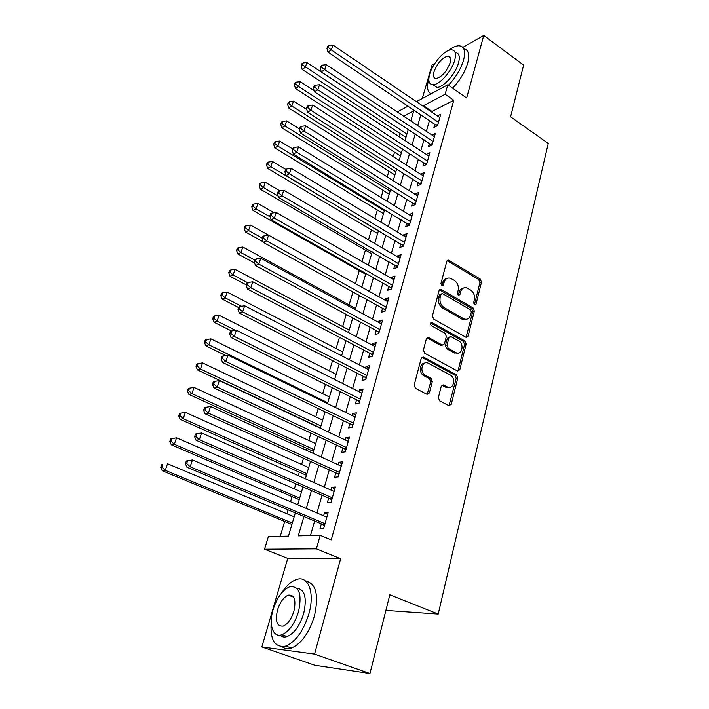 <?xml version="1.0" encoding="UTF-8"?>
<svg xmlns="http://www.w3.org/2000/svg" width="709" height="709" viewBox="0 0 709 709"><rect width="100%" height="100%" fill="white"/><g stroke="black" fill="none" stroke-linecap="round" stroke-linejoin="round"><path stroke-width="1.06" d="M474.481 304.888L476.049 304.126L481.491 282.164L480.294 279.089L448.611 260.132L446.794 261.346L440.936 283.573L442.079 285.904L443.435 285.036L444.197 282.147C445.27 278.903 447.282 277.582 450.25 278.185L454.274 280.347C457.58 282.767 458.883 286.099 458.174 290.353L457.438 293.234L458.289 295.423L459.893 294.669L460.628 291.789C461.683 288.545 463.668 287.225 466.593 287.836L470.492 289.946C473.736 292.321 475.021 295.626 474.348 299.845L473.639 302.716L474.481 304.888M474.392 304.826L479.922 282.634L478.735 279.568L447.122 260.655M458.244 295.396L459.077 292.25L460.628 291.789M438.357 397.643L439.624 400.86L448.912 405.681L451.243 404.343L457.766 378.012L456.516 374.848L423.512 357.079L421.217 358.391L414.189 385.067L415.474 388.337L426.978 394.301L429.379 392.972L432.313 381.548L431.045 378.322L425.427 375.353C419.179 372.385 421.97 360.119 428.165 363.159L450.215 374.972C456.321 377.897 453.592 390.11 447.485 387.008L443.533 384.934L441.237 386.254L438.357 397.643M369.947 673.55L314.823 665.264L261.843 646.971L314.557 654.106L369.947 673.55L389.835 594.824L438.206 614.074L548.261 143.44L510.577 116.79L523.632 65.095L483.751 35.45L466.655 97.984L447.813 84.788L445.128 94.253L453.795 100.261L331.245 539.912L320.22 535.339L316.391 548.863L264.554 549.227L268.348 536.642L288.483 536.137L295.325 512.891M314.557 654.106L340.639 558.727L316.391 548.863M465.857 337.218L468.144 336.066L474.33 311.083L473.125 307.981L441.042 289.361L439.084 290.61L432.41 315.904L433.669 319.094L465.857 337.218M466.15 344.113L459.804 369.761L457.473 370.993L424.691 353.25L423.424 350.024L426.366 338.84L428.564 337.546L442.336 345.106L444.49 343.812L446.36 336.518L445.119 333.345L431.32 325.635C429.964 323.871 430.168 322.825 431.923 322.498L464.927 340.976L466.15 344.113L464.581 344.485L458.227 370.089L459.804 369.761M483.751 35.45L462.853 47.379M434.883 63.349L432.082 64.944L422.263 98.524M434.856 124.119L433.908 127.443L437.533 125.644L440.75 114.246L437.426 115.93M429.424 143.253L428.458 146.639L432.082 144.902L435.361 133.31L431.896 135.011M423.902 162.707L422.918 166.145L426.552 164.479L429.884 152.701L426.269 154.394M418.283 182.479L417.291 185.971L420.924 184.384L424.31 172.402L420.641 174.166M412.576 202.579L411.566 206.133L415.208 204.617L418.647 192.44L414.933 194.275M406.771 223.025L405.743 226.632L409.394 225.196L412.895 212.806L409.128 214.721M400.869 243.807L399.823 247.485L403.474 246.12L407.037 233.527L403.386 234.927L403.217 235.521M394.86 264.953L393.805 268.684L397.457 267.408L401.081 254.593L397.43 255.922L397.217 256.676M388.754 286.454L387.681 290.256L391.341 289.068L395.019 276.031L391.368 277.272L391.102 278.194M382.541 308.335L381.442 312.208L385.111 311.109L388.86 297.842L385.2 298.994L384.89 300.084M376.222 330.607L375.105 334.542L378.774 333.531L382.585 320.034L378.925 321.088L378.562 322.365M369.788 353.259L368.645 357.265L372.322 356.361L376.204 342.615L372.535 343.581L372.119 345.044M363.238 376.328L362.077 380.405L365.755 379.59L369.708 365.605L366.03 366.473L365.569 368.122M356.565 399.805L355.386 403.962L359.064 403.253L363.088 389.002L359.419 389.773L358.896 391.625M349.776 423.716L348.58 427.944L352.258 427.341L356.352 412.833L352.683 413.498L352.098 415.554M342.864 448.061L341.641 452.36L345.318 451.872L349.493 437.099L345.824 437.657L345.177 439.926M335.827 472.85L334.577 477.237L338.255 476.865L342.509 461.816L338.831 462.259L338.122 464.749M328.657 498.117L327.381 502.584L331.059 502.335L335.392 486.994L331.715 487.322L330.943 490.043M453.795 100.261L432.056 111.49L431.861 112.164M429.477 120.495L426.366 131.325M423.982 139.664L420.783 150.813M418.39 159.144L415.102 170.621M412.718 178.943L409.323 190.765M406.939 199.078L403.456 211.247M401.072 219.56L397.483 232.073M395.099 240.378L391.403 253.264M389.028 261.559L385.226 274.826M382.851 283.113L378.934 296.761M376.568 305.03L372.535 319.085M370.169 327.345L366.021 341.809M363.664 350.051L359.392 364.94M357.035 373.156L352.639 388.497M350.29 396.685L345.762 412.478M343.422 420.65L338.76 436.904M336.421 445.048L331.626 461.789M329.295 469.907L324.359 487.136M322.037 495.228L316.95 512.97M314.645 521.026L310.471 535.587M321.345 523.854L320.051 528.409L323.729 528.276L328.143 512.651L324.465 512.855L323.623 515.815M400.098 133.558L399.158 136.695M394.541 152.213L393.229 156.627M388.904 171.161L387.194 176.895M383.17 190.42L381.061 197.519M377.348 209.997L374.822 218.487M371.436 229.884L368.476 239.828M365.419 250.1L362.015 261.541M359.303 270.652L355.439 283.644M352.958 291.975L349.103 304.923M346.267 314.459L342.669 326.548M339.46 337.342L336.128 348.544M332.521 360.642L329.463 370.913M325.466 384.375L322.692 393.681M318.27 408.544L315.797 416.857M310.95 433.164L308.778 440.44M306.474 448.194L305.925 450.055M303.479 458.244L301.635 464.448M299.34 472.185L298.312 475.642M295.875 483.804L294.368 488.891M292.073 496.601L290.548 501.724M288.129 509.86L286.959 513.777M284.672 521.461L280.25 536.341M385.891 610.431L438.206 614.074M340.639 558.727L287.748 558.408L261.843 646.971M287.748 558.408L264.554 549.227M303.922 516.515L298.285 535.889L320.22 535.339M445.128 94.253L423.503 105.685L423.308 106.35M420.871 114.707L417.716 125.564M415.279 133.921L412.026 145.097M409.598 153.454L406.248 164.958M403.82 173.306L400.372 185.155M397.944 193.495L394.39 205.69M391.971 214.021L388.31 226.579M385.891 234.909L382.124 247.831M379.705 256.144L375.832 269.455M373.413 277.76L369.433 291.452M367.014 299.747L362.911 313.848M360.5 322.125L356.272 336.642M353.871 344.911L349.519 359.853M347.118 368.095L342.642 383.48M340.249 391.714L335.641 407.551M333.248 415.758L328.497 432.065M326.122 440.245L321.23 457.039M318.855 465.193L313.821 482.492M311.464 490.61L306.279 508.424M397.279 111.96L408.127 106.128M416.413 101.671L447.813 84.788M410.786 120.955L413.772 110.826L403.634 116.187M297.718 504.781L302.982 486.906M305.384 478.761L310.489 461.417M312.899 453.237L317.862 436.389M320.282 428.192L325.103 411.832M327.523 403.607L332.202 387.717M334.63 379.475L339.177 364.045M341.614 355.776L346.027 340.79M348.465 332.503L352.754 317.951M355.2 309.656L359.366 295.52M361.812 287.207L365.862 273.47M368.308 265.148L372.243 251.81M374.698 243.471L378.509 230.522M380.972 222.174L384.677 209.589M387.141 201.241L390.739 189.019M393.203 180.662L396.694 168.786M399.158 160.42L402.561 148.89M405.025 140.524L408.322 129.322M432.056 111.49L423.503 105.685M420.676 174.033L423.37 175.752M415.013 194L417.725 195.702M409.253 214.295L412 215.979M403.386 234.927L406.168 236.602M397.43 255.922L400.239 257.571M391.368 277.272L394.213 278.903M385.2 298.994L388.08 300.598M378.925 321.088L381.841 322.684M372.535 343.581L375.486 345.15M366.03 366.473L369.026 368.015M359.419 389.773L362.441 391.297M352.683 413.498L355.75 414.995M345.824 437.657L348.925 439.128M338.831 462.259L341.977 463.704M331.715 487.322L334.905 488.731M324.465 512.855L327.691 514.238M463.278 288.129C461.187 288.421 459.786 289.804 459.077 292.25M446.838 278.513C444.765 278.85 443.373 280.215 442.664 282.625L444.197 282.147M443.435 285.036L441.902 285.514L442.664 282.625M466.114 337.342L472.761 311.508L471.556 308.406L439.474 289.821M471.334 311.987L470.484 309.806L442.363 293.526L440.98 294.403L440.174 297.488C439.438 301.83 440.759 305.207 444.135 307.617L464.298 319.05C467.391 319.803 469.482 318.474 470.572 315.035L471.334 311.987M441.246 293.863L439.438 294.864L440.98 294.403M466.159 319.307L461.736 319.006L442.593 308.06C439.217 305.65 437.896 302.282 438.632 297.948L439.438 294.864M457.686 371.082L458.227 370.089M442.425 345.132L440.564 345.38L427.164 337.909M432.118 322.586L430.602 323.003L463.358 341.357L464.927 340.976M455.745 352.506L456.295 352.772C462.197 355.422 464.475 343.812 458.652 340.905L450.968 336.633L448.877 337.918L447.016 345.212L448.265 348.385L455.745 352.506L454.177 352.869L457.854 353.073M449.355 337.005L447.317 338.308L448.877 337.918M454.177 352.869L446.697 348.748L445.456 345.584L447.317 338.308M464.581 344.485L463.358 341.357M449.178 387.406L445.908 387.309L441.849 385.191M424.771 363.132C419.418 362.902 418.656 373.262 423.876 375.681L425.427 375.353M427.164 394.381L430.753 381.867L429.486 378.641L423.876 375.681M449.019 405.725L456.179 378.331L454.939 375.167L421.793 357.371M408.278 129.472L306.926 62.56L305.269 67.311L302.14 69.402L405.947 137.386M302.353 64.882L303.018 62.986L301.759 63.828L301.103 65.724L302.353 64.882L406.913 134.107M303.018 62.986L306.926 62.56M302.14 69.402L301.103 65.724M438.472 122.311L331.325 49.94L332.982 45.057L439.819 117.561M437.054 125.883L327.966 52.174L331.325 49.94L328.285 47.441L328.949 45.482L327.611 46.386L326.946 48.336L328.285 47.441M326.946 48.336L327.966 52.174M332.982 45.057L328.949 45.482M448.451 85.231C455.781 77.467 460.832 69.074 463.589 60.052C465.84 50.897 464.253 46.138 458.829 45.775C455.843 45.846 452.36 47.432 448.372 50.516M428.821 79.053L428.697 79.461C426.579 87.18 427.376 91.957 431.09 93.783M452.608 88.146C459.946 80.409 464.98 72.043 467.718 63.039C469.845 54.478 468.534 49.727 463.783 48.779M455.134 52.537C459.042 52.821 460.176 56.268 458.537 62.871C455.736 73.727 443.364 87.641 436.912 87.384L433.004 84.743M454.726 60.132C456.383 53.512 455.258 50.073 451.341 49.825C444.791 49.568 432.57 63.42 429.663 74.215C427.882 80.994 429.025 84.504 433.102 84.743C439.536 84.965 451.908 71.006 454.726 60.132M434.014 71.769C432.88 76.12 433.616 78.371 436.221 78.531C442.035 76.82 446.679 71.547 450.162 62.702C451.243 58.413 450.516 56.188 447.973 56.029C442.15 57.713 437.497 62.959 434.014 71.769M271.272 621.19C269.792 639.74 274.649 648.035 285.86 646.094C295.813 641.654 303.479 630.921 308.867 613.897C315.08 592.635 308.291 575.238 296.619 579.475C291.319 581.247 286.259 585.82 281.446 593.176M282.147 646.759C284.752 648.806 287.863 649.24 291.479 648.061C301.449 643.657 309.115 632.96 314.45 615.97C319.015 594.957 316.081 583.321 305.676 581.043M296.832 588.248C304.835 589.303 307.121 597.714 303.691 613.471C299.801 625.719 294.27 633.421 287.11 636.585C284.274 637.497 281.89 637.036 279.949 635.193M298.542 611.566C302.149 594.071 299.251 585.785 289.848 586.715C282.696 589.746 277.13 597.359 273.142 609.545C268.489 624.558 272.921 638.189 281.943 634.75C289.086 631.568 294.625 623.84 298.542 611.566M277.529 609.9C275.048 621.235 276.935 626.641 283.183 626.1C287.792 624.062 291.364 619.099 293.898 611.193C296.256 599.911 294.386 594.559 288.279 595.143C283.68 597.111 280.09 602.03 277.529 609.9M314.14 90.672L300.279 81.686L298.595 86.516L295.467 88.536L400.461 156.015M295.653 84.061L296.335 82.129L295.086 82.944L294.412 84.876L295.653 84.061L298.595 86.516L401.409 152.807M296.335 82.129L300.279 81.686M295.467 88.536L294.412 84.876M306.793 109.567L293.517 101.13L291.816 106.049L288.687 107.998L394.886 174.937M288.855 103.558L289.538 101.591L288.288 102.38L287.606 104.347L288.855 103.558L291.816 106.049L395.808 171.808M289.538 101.591L293.517 101.13M288.687 107.998L287.606 104.347M299.49 128.905L286.649 120.911L284.912 125.91L281.792 127.788L389.223 194.16M281.934 123.384L282.625 121.39L281.384 122.152L280.684 124.146L281.934 123.384L284.912 125.91L390.118 191.111M282.625 121.39L286.649 120.911M281.792 127.788L280.684 124.146M292.657 148.961L279.656 141.029L277.893 146.116L274.773 147.924L383.472 213.693M274.888 143.555L275.597 141.525L274.356 142.252L273.647 144.281L274.888 143.555L277.893 146.116L384.34 210.733M275.597 141.525L279.656 141.029M274.773 147.924L273.647 144.281M433.048 141.516L324.642 69.686L326.326 64.714L434.413 136.686M431.701 145.088L321.283 71.857L324.642 69.686L321.576 67.151L322.249 65.166L320.911 66.043L320.238 68.029L321.576 67.151M320.238 68.029L321.283 71.857M326.326 64.714L322.249 65.166M427.527 161.032L317.836 89.777L319.546 84.717L428.918 156.122M426.269 164.612L314.477 91.878L317.836 89.777L314.752 87.207L315.434 85.186L314.096 86.037L313.413 88.049L314.752 87.207M313.413 88.049L314.477 91.878M319.546 84.717L315.434 85.186M421.917 180.875L310.914 110.223L312.651 105.074L423.326 175.885M420.747 184.464L307.555 112.244L310.914 110.223L307.803 107.617L308.504 105.561L307.165 106.377L306.465 108.433L307.803 107.617M306.465 108.433L307.555 112.244M312.651 105.074L308.504 105.561M416.218 201.055L303.869 131.032L305.641 125.794L417.654 195.976M415.137 204.644L300.51 132.982L303.869 131.032L300.731 128.391L301.449 126.299L300.111 127.088L299.393 129.171L300.731 128.391M299.393 129.171L300.51 132.982M305.641 125.794L301.449 126.299M285.895 169.469L272.548 161.492L270.749 166.668L267.639 168.396L377.622 233.545M267.727 164.071L268.454 162.007L267.204 162.707L266.487 164.772L267.727 164.071L270.749 166.668L378.464 230.673M268.454 162.007L272.548 161.492M267.639 168.396L266.487 164.772M410.414 221.571L296.69 152.213L298.498 146.887L411.876 216.405M409.412 225.134L293.34 154.083L296.69 152.213L293.535 149.537L294.262 147.401L292.923 148.163L292.197 150.29L293.535 149.537M292.197 150.29L293.34 154.083M298.498 146.887L294.262 147.401M279.745 190.748L265.317 182.31L263.491 187.575L260.38 189.232L371.676 253.725M260.442 184.943L261.178 182.842L259.937 183.516L259.202 185.616L260.442 184.943L263.491 187.575L278.194 196.127M261.178 182.842L265.317 182.31M260.38 189.232L259.202 185.616M404.52 242.434L289.387 173.785L291.222 168.352L406 237.187M403.536 245.908L286.046 175.566L289.387 173.785L286.206 171.064L286.95 168.893L285.612 169.619L284.876 171.782L286.206 171.064M284.876 171.782L286.046 175.566M291.222 168.352L286.95 168.893M274.161 212.762L257.952 203.501L256.1 208.854L252.998 210.431L365.631 274.241M253.024 206.186L253.778 204.05L252.537 204.688L251.792 206.824L253.024 206.186L256.1 208.854L270.094 216.812M253.778 204.05L257.952 203.501M252.998 210.431L251.792 206.824M398.52 263.659L281.952 195.746L283.822 190.216L400.027 258.324M397.563 267.036L278.61 197.439L281.952 195.746L278.743 192.99L279.497 190.774L278.167 191.465L277.414 193.672L278.743 192.99M277.414 193.672L278.61 197.439M283.822 190.216L279.497 190.774M268.56 235.166L250.463 225.063L248.567 230.514L245.482 232.003L263.119 241.76M245.482 227.811L246.245 225.63L245.004 226.233L244.242 228.413L245.482 227.811L248.567 230.514L262.268 238.118M246.245 225.63L250.463 225.063M245.482 232.003L244.242 228.413M392.414 285.257L274.374 218.115L276.28 212.478L393.956 279.816M391.492 288.536L390.269 287.313L271.042 219.719L274.374 218.115L271.148 215.314L271.91 213.063L270.581 213.71L269.819 215.961L271.148 215.314M269.819 215.961L271.042 219.719M276.28 212.478L271.91 213.063M355.555 308.442L242.841 247.016L240.909 252.564L237.825 253.955L254.62 263.03M237.799 249.816L238.57 247.601L237.338 248.168L236.567 250.383L237.799 249.816L240.909 252.564L254.788 260.07M238.57 247.601L242.841 247.016M237.825 253.955L236.567 250.383M386.21 307.219L266.664 240.9L268.605 235.158L387.77 301.697M455.772 352.887L457.154 353.321M385.306 310.4L384.074 309.186L263.331 242.407L266.664 240.9L263.411 238.056L264.191 235.76L262.862 236.372L262.082 238.667L263.411 238.056M262.082 238.667L263.331 242.407M268.605 235.158L264.191 235.76M349.2 330.022L235.078 269.358L233.11 275.003L230.035 276.306L246.324 284.885M229.973 272.221L230.762 269.961L229.539 270.492L228.75 272.752L229.973 272.221L233.11 275.003L247.68 282.696M230.762 269.961L235.078 269.358M230.035 276.306L228.75 272.752M379.891 329.579L258.803 264.111L260.779 258.262L381.477 323.951M379.023 332.654L377.773 331.44L255.479 265.521L258.803 264.111L255.524 261.222L256.321 258.891L254.992 259.459L254.194 261.798L255.524 261.222M254.194 261.798L255.479 265.521M260.779 258.262L256.321 258.891M342.739 351.965L227.172 292.108L225.17 297.86L222.103 299.065L238.605 307.538M222.014 295.033L222.812 292.737L221.589 293.225L220.791 295.529L222.014 295.033L225.17 297.86L241.503 306.261M222.812 292.737L227.172 292.108M222.103 299.065L220.791 295.529M373.457 352.338L250.791 287.757L252.803 281.801L375.079 346.604M372.615 355.298L371.356 354.083L247.476 289.068L250.791 287.757L247.485 284.832L248.301 282.448L246.98 282.988L246.165 285.364L247.485 284.832M246.165 285.364L247.476 289.068M252.803 281.801L248.301 282.448M336.155 374.29L219.125 315.275L217.087 321.133L214.029 322.24L231.586 331.014M213.905 318.27L214.721 315.922L213.498 316.382L212.682 318.722L213.905 318.27L217.087 321.133L235.548 330.376M214.721 315.922L219.125 315.275M214.029 322.24L212.682 318.722M366.907 375.495L242.629 311.863L244.685 305.792L368.556 369.664M366.101 378.349L364.825 377.135L239.323 313.068L242.629 311.863L239.296 308.894L240.129 306.465L238.809 306.953L237.985 309.381L239.296 308.894M237.985 309.381L239.323 313.068M244.685 305.792L240.129 306.465M360.243 399.078L234.307 336.438L236.398 330.252L361.918 393.141M359.472 401.808L358.231 400.629L231.01 337.528L234.307 336.438L230.948 333.416L231.79 330.943L230.478 331.387L229.636 333.859L230.948 333.416M229.636 333.859L231.01 337.528M236.398 330.252L231.79 330.943M353.454 423.096L225.825 361.484L227.961 355.182L355.165 417.052M352.719 425.701L351.407 424.496L222.537 362.459L225.825 361.484L222.44 358.417L223.3 355.9L221.988 356.299L221.137 358.816L222.44 358.417M221.137 358.816L222.537 362.459M227.961 355.182L223.3 355.9M329.463 397.005L210.928 338.875L208.854 344.84L205.805 345.85L225.728 355.519M205.645 341.933L206.479 339.549L205.264 339.957L204.431 342.341L205.645 341.933L208.854 344.84L327.78 402.747M206.479 339.549L210.928 338.875M205.805 345.85L204.431 342.341M322.657 420.118L202.57 362.919L200.461 368.999L197.43 369.894L320.371 427.89M197.226 366.039L198.077 363.611L196.863 363.983L196.021 366.411L197.226 366.039L200.461 368.999L320.938 425.967M198.077 363.611L202.57 362.919M197.43 369.894L196.021 366.411M315.727 443.648L194.062 387.415L191.909 393.61L188.886 394.39L313.449 451.394M188.656 390.606L189.516 388.133L188.31 388.461L187.451 390.934L188.656 390.606L191.909 393.61L313.972 449.595M189.516 388.133L194.062 387.415M188.886 394.39L187.451 390.934M346.541 447.547L217.176 387.034L219.356 380.6L348.287 441.397M345.841 450.029L344.521 448.824L213.905 387.885L217.176 387.034L213.763 383.915L214.641 381.345L213.338 381.699L212.461 384.26L213.763 383.915M212.461 384.26L213.905 387.885M219.356 380.6L214.641 381.345M308.672 467.594L185.386 412.372L183.197 418.691L180.192 419.356L306.394 475.314M179.909 415.642L180.795 413.117L179.599 413.4L178.712 415.917L179.909 415.642L183.197 418.691L306.891 473.647M180.795 413.117L185.386 412.372M180.192 419.356L178.712 415.917M339.505 472.46L208.349 413.09L210.573 406.523L341.277 466.194M338.84 474.808L337.502 473.612L205.096 413.817L208.349 413.09L204.91 409.917L205.805 407.294L204.511 407.595L203.616 410.219L204.91 409.917M203.616 410.219L205.096 413.817M210.573 406.523L205.805 407.294M301.493 491.975L176.55 437.816L174.308 444.259L171.321 444.8L299.225 499.668M171.002 441.166L171.906 438.587L170.709 438.818L169.814 441.388L171.002 441.166L174.308 444.259L299.677 498.143M171.906 438.587L176.55 437.816M171.321 444.8L169.814 441.388M332.326 497.842L199.353 439.669L201.613 432.969L334.134 491.452M331.706 500.049L330.35 498.852L196.109 440.262L199.353 439.669L195.888 436.452L196.801 433.766L195.507 434.023L194.594 436.691L195.888 436.452M194.594 436.691L196.109 440.262M201.613 432.969L196.801 433.766M294.173 516.799L167.537 463.757L165.259 470.315L162.281 470.741L291.922 524.465M161.927 467.178L162.84 464.555L161.652 464.732L160.739 467.355L161.927 467.178L165.259 470.315L292.33 523.082M161.652 464.732L162.84 464.555M162.281 470.741L160.739 467.355M186.316 460.974L185.386 463.704L186.671 463.509L187.601 460.779L186.316 460.974L192.476 459.955L326.858 517.189M187.601 460.779L192.476 459.955L190.163 466.788L186.937 467.24L323.065 524.571L324.438 525.759M325.023 523.703L190.163 466.788L186.671 463.509M185.386 463.704L186.937 467.24M474.481 304.56L476.049 304.126M458.342 295.13L459.893 294.669M447.565 260.85L449.098 260.336M478.735 279.568L480.294 279.089M479.922 282.634L481.491 282.164M439.89 290.008L441.432 289.538M471.556 308.406L473.125 307.981M472.761 311.508L474.33 311.083M466.575 336.456L468.144 336.066M438.632 297.948L440.174 297.488M442.593 308.06L444.135 307.617M461.736 319.006L463.296 318.598M427.243 338.051L428.794 337.652M440.564 345.38L442.124 344.999M445.456 345.584L447.016 345.212M446.697 348.748L448.265 348.385M442.062 385.288L443.63 384.978M445.651 387.185L447.228 386.884M429.486 378.641L431.045 378.322M430.753 381.867L432.313 381.548M427.819 393.265L429.379 392.972M422.121 357.513L423.672 357.159M454.939 375.167L456.516 374.848M456.179 378.331L457.766 378.012M449.666 404.617L451.243 404.343M437.648 125.218L436.841 125.617M437.94 124.199L436.239 125.05M432.242 144.361L431.426 144.742M432.525 143.36L430.815 144.175M426.738 163.814L425.923 164.187M427.022 162.84L425.311 163.619M421.146 183.596L420.34 183.95M421.421 182.63L419.71 183.383M415.465 203.705L414.65 204.041M415.731 202.765L414.021 203.474M409.687 224.15L408.871 224.469M409.944 223.229L408.233 223.911M403.811 244.942L402.996 245.243M404.068 244.047L402.349 244.685M397.829 266.088L397.013 266.38M398.077 265.21L396.358 265.822M391.749 287.606L390.934 287.872M391.997 286.755L390.269 287.313M385.563 309.487L384.748 309.736M385.802 308.663L384.074 309.186M379.271 331.759L378.446 331.989M379.501 330.961L377.773 331.44M372.863 354.429L372.039 354.633M373.085 353.649L371.356 354.083M366.34 377.498L365.516 377.684M366.553 376.754L364.825 377.135M359.702 400.984L358.878 401.143M359.906 400.266L358.178 400.603M352.949 424.904L352.125 425.037M353.144 424.204L351.407 424.496M346.063 449.249L345.239 449.364M346.249 448.593L344.521 448.824M339.053 474.055L338.228 474.144M339.23 473.426L337.502 473.612M331.909 499.322L331.085 499.384M332.078 498.728L330.35 498.852M324.633 525.068L323.809 525.103M324.793 524.509L323.065 524.571M447.14 260.628L448.611 260.132M439.5 289.83L441.042 289.361M462.738 319.467L464.298 319.05M427.022 337.945L428.564 337.546M440.776 345.478L442.336 345.106M430.726 322.825L431.923 322.498M454.726 353.126L456.295 352.772M441.964 385.235L443.533 384.934M445.908 387.309L447.485 387.008M421.961 357.433L423.512 357.079M450.437 57.792L447.973 56.029M436.912 87.384L433.102 84.743M293.597 597.146L288.279 595.143M287.11 636.585L281.943 634.75M285.86 646.094L291.479 648.061M359.897 400.301L358.231 400.629M353.109 424.319L351.558 424.576M346.205 448.762L344.76 448.957M339.168 473.656L337.83 473.798M331.998 499.012L330.775 499.101M324.695 524.846L323.579 524.882"/></g></svg>
